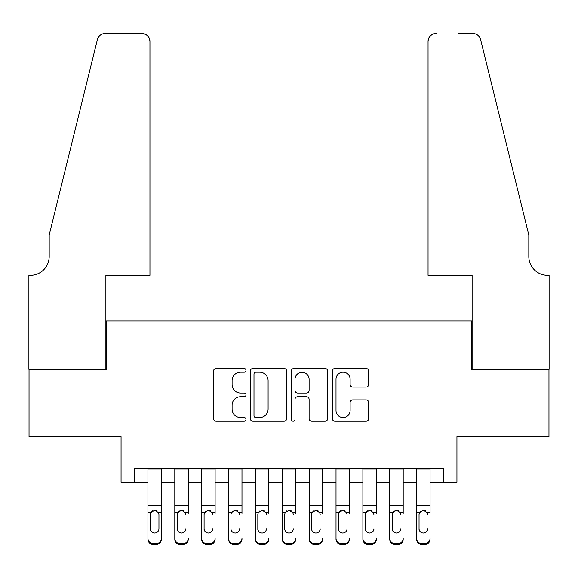 <?xml version="1.0" encoding="UTF-8"?>
<svg xmlns="http://www.w3.org/2000/svg" width="578" height="578" viewBox="0 0 578 578"><rect width="100%" height="100%" fill="white"/><g stroke="black" fill="none" stroke-linecap="round" stroke-linejoin="round"><path stroke-width="0.87" d="M246.011 370.339A1.85 1.85 0 0 0 244.162 368.489L216.143 368.489A2.637 2.637 0 0 0 213.506 371.127L213.506 418.602A2.637 2.637 0 0 0 216.143 421.239L244.162 421.239A1.85 1.85 0 0 0 246.011 419.397A1.85 1.85 0 0 0 244.162 417.547L240.535 417.547A8.439 8.439 0 0 1 232.096 409.108L232.096 405.156A8.439 8.439 0 0 1 240.535 396.71L244.162 396.71A1.85 1.85 0 0 0 246.011 394.868A1.85 1.85 0 0 0 244.162 393.018L240.535 393.018A8.439 8.439 0 0 1 232.096 384.58L232.096 380.627A8.439 8.439 0 0 1 240.535 372.189L244.162 372.189A1.85 1.85 0 0 0 246.011 370.339M366.076 387.087A2.637 2.637 0 0 0 368.721 384.449L368.721 371.127A2.637 2.637 0 0 0 366.076 368.489L334.958 368.489A2.637 2.637 0 0 0 332.321 371.127L332.321 418.602A2.637 2.637 0 0 0 334.958 421.239L366.076 421.239A2.637 2.637 0 0 0 368.721 418.602L368.721 402.519A2.637 2.637 0 0 0 366.076 399.875L352.761 399.875A2.637 2.637 0 0 0 350.124 402.519L350.124 410.496A7.052 7.052 0 0 1 343.065 417.547A7.052 7.052 0 0 1 336.013 410.496L336.013 379.24A7.052 7.052 0 0 1 343.065 372.189A7.052 7.052 0 0 1 350.124 379.24L350.124 384.449A2.637 2.637 0 0 0 352.761 387.087L366.076 387.087M134.501 482.197L134.501 468.758L443.499 468.758L443.499 482.197L456.938 482.197L456.938 436.513L548.963 436.513L548.963 369.342L471.713 369.342L471.713 320.978L106.287 320.978L106.287 369.342L29.037 369.342L29.037 436.513L121.062 436.513L121.062 482.197L147.932 482.197M286.695 371.127A2.637 2.637 0 0 0 284.058 368.489L252.933 368.489A2.637 2.637 0 0 0 250.296 371.127L250.296 418.602A2.637 2.637 0 0 0 252.933 421.239L284.058 421.239A2.637 2.637 0 0 0 286.695 418.602L286.695 371.127M293.942 368.489L325.067 368.489A2.637 2.637 0 0 1 327.704 371.127L327.704 418.602A2.637 2.637 0 0 1 325.067 421.239L311.752 421.239A2.637 2.637 0 0 1 309.107 418.602L309.107 399.347A2.637 2.637 0 0 0 306.47 396.71L297.641 396.71A2.637 2.637 0 0 0 294.997 399.347L294.997 419.397A1.85 1.85 0 0 1 293.154 421.239A1.85 1.85 0 0 1 291.305 419.397L291.305 371.127A2.637 2.637 0 0 1 293.942 368.489M161.37 482.197L174.802 482.197M188.24 482.197L201.671 482.197M215.11 482.197L228.541 482.197M241.98 482.197L255.411 482.197M268.849 482.197L282.281 482.197M295.719 482.197L309.151 482.197M322.589 482.197L336.02 482.197M349.459 482.197L362.89 482.197M376.329 482.197L389.76 482.197M403.198 482.197L416.63 482.197M430.068 482.197L443.499 482.197M255.837 372.189A1.85 1.85 0 0 0 253.988 374.031L253.988 415.705A1.85 1.85 0 0 0 255.837 417.547L259.659 417.547A8.439 8.439 0 0 0 268.098 409.108L268.098 380.627A8.439 8.439 0 0 0 259.659 372.189L255.837 372.189M309.107 379.37A7.052 7.052 0 0 0 302.056 372.319A7.052 7.052 0 0 0 294.997 379.37L294.997 390.381A2.637 2.637 0 0 0 297.641 393.018L306.47 393.018A2.637 2.637 0 0 0 309.107 390.381L309.107 379.37M147.932 513.474L147.932 538.356A5.375 5.332 -0 0 0 153.307 543.688L155.995 543.688A5.375 5.332 -0 0 0 161.37 538.356L161.37 539.202A5.375 5.332 180 0 1 155.995 544.534L155.995 543.688M158.95 528.762L158.95 514.608L158.95 528.762A4.299 4.263 180 0 1 154.651 533.024A4.299 4.263 180 0 0 158.95 528.762M150.352 529.607L150.352 528.762A4.299 4.263 180 0 0 154.651 533.024M152.404 510.923L150.829 512.628L150.352 514.275M156.891 510.923L154.651 510.287L158.473 512.628L158.95 514.608M161.37 468.758L161.37 538.356M147.932 468.758L147.932 539.202A5.375 5.332 180 0 0 153.307 544.534L155.995 544.534M147.932 512.628L150.829 512.628L150.352 514.608L150.352 528.762M150.829 512.628L154.651 510.287M149.948 275.294L149.948 41.529A8.063 8.063 0 0 0 141.885 33.466L105.21 33.466A8.063 8.063 0 0 0 97.386 39.6L49.188 234.993L49.188 256.488A18.807 18.807 0 0 1 30.381 275.294L28.9 275.294L28.9 369.342L105.882 369.342L105.882 275.294L149.948 275.294L149.948 41.529C149.435 36.667 146.747 33.979 141.885 33.466L119.588 33.466M97.386 39.6C99.43 35.179 99.43 35.179 97.386 39.6L98.52 37.035M49.188 256.488A18.807 18.807 0 0 1 30.381 275.294M428.052 275.294L428.052 41.529L428.052 275.294L472.118 275.294L472.118 369.342L549.1 369.342L549.1 275.294L547.619 275.294A18.807 18.807 0 0 1 528.812 256.488A18.807 18.807 0 0 0 547.619 275.294M514.037 175.076L480.614 39.6L528.812 234.993L528.812 256.488M458.412 33.466L472.79 33.466A8.063 8.063 0 0 1 480.614 39.6C478.57 35.179 478.57 35.179 480.614 39.6C478.57 35.179 478.57 35.179 480.614 39.6M436.115 33.466A8.063 8.063 0 0 0 428.052 41.529C428.565 36.667 431.253 33.979 436.115 33.466M174.802 468.758L174.802 538.356A5.375 5.332 -0 0 0 180.177 543.688L182.865 543.688A5.375 5.332 -0 0 0 188.24 538.356L188.24 539.202A5.375 5.332 180 0 1 182.865 544.534L182.865 543.688M188.24 513.474L188.24 468.758M185.82 529.607L185.82 528.762A4.299 4.263 180 0 1 181.521 533.024A4.299 4.263 180 0 0 185.82 528.762M177.222 529.607L177.222 528.762A4.299 4.263 180 0 0 181.521 533.024A4.299 4.263 180 0 1 177.222 528.762L177.222 514.275M179.274 510.923L177.699 512.628L177.222 514.608L177.699 512.628L181.521 510.287L185.343 512.628L185.82 514.608M183.761 510.923L181.521 510.287M201.671 468.758L201.671 538.356A5.375 5.332 -0 0 0 207.047 543.688L209.735 543.688A5.375 5.332 -0 0 0 215.11 538.356L215.11 539.202A5.375 5.332 180 0 1 209.735 544.534L209.735 543.688M215.11 513.474L215.11 468.758M212.69 529.607L212.69 528.762A4.299 4.263 180 0 1 208.391 533.024A4.299 4.263 180 0 0 212.69 528.762M204.092 529.607L204.092 528.762A4.299 4.263 180 0 0 208.391 533.024A4.299 4.263 180 0 1 204.092 528.762L204.092 514.275M206.144 510.923L204.569 512.628L204.092 514.608L204.569 512.628L208.391 510.287L212.213 512.628L212.69 514.608M210.63 510.923L208.391 510.287M228.541 468.758L228.541 538.356A5.375 5.332 -0 0 0 233.917 543.688L236.604 543.688A5.375 5.332 -0 0 0 241.98 538.356L241.98 539.202A5.375 5.332 180 0 1 236.604 544.534L236.604 543.688M241.98 513.474L241.98 468.758M239.559 529.607L239.559 528.762A4.299 4.263 180 0 1 235.26 533.024A4.299 4.263 180 0 0 239.559 528.762M230.962 529.607L230.962 528.762A4.299 4.263 180 0 0 235.26 533.024A4.299 4.263 180 0 1 230.962 528.762L230.962 514.275M233.021 510.923L231.438 512.628L230.962 514.608L231.438 512.628L235.26 510.287L239.082 512.628L239.559 514.608M237.5 510.923L235.26 510.287M255.411 468.758L255.411 538.356A5.375 5.332 -0 0 0 260.786 543.688L263.474 543.688A5.375 5.332 -0 0 0 268.849 538.356L268.849 539.202A5.375 5.332 180 0 1 263.474 544.534L263.474 543.688M268.849 513.474L268.849 468.758M266.429 529.607L266.429 528.762A4.299 4.263 180 0 1 262.13 533.024A4.299 4.263 180 0 0 266.429 528.762M257.831 529.607L257.831 528.762A4.299 4.263 180 0 0 262.13 533.024A4.299 4.263 180 0 1 257.831 528.762L257.831 514.275M259.89 510.923L258.308 512.628L257.831 514.608L258.308 512.628L262.13 510.287L265.952 512.628L266.429 514.608M264.37 510.923L262.13 510.287M180.177 543.688L180.177 544.534L182.865 544.534M180.177 544.534A5.375 5.332 180 0 1 174.802 539.202L174.802 538.356M207.047 543.688L207.047 544.534L209.735 544.534M207.047 544.534A5.375 5.332 180 0 1 201.671 539.202L201.671 538.356M233.917 543.688L233.917 544.534L236.604 544.534M233.917 544.534A5.375 5.332 180 0 1 228.541 539.202L228.541 538.356M260.786 543.688L260.786 544.534L263.474 544.534M260.786 544.534A5.375 5.332 180 0 1 255.411 539.202L255.411 538.356M282.281 468.758L282.281 538.356A5.375 5.332 -0 0 0 287.656 543.688L290.344 543.688A5.375 5.332 -0 0 0 295.719 538.356L295.719 539.202A5.375 5.332 180 0 1 290.344 544.534L290.344 543.688M295.719 513.474L295.719 468.758M293.299 529.607L293.299 528.762A4.299 4.263 180 0 1 289 533.024A4.299 4.263 180 0 0 293.299 528.762M284.701 529.607L284.701 528.762A4.299 4.263 180 0 0 289 533.024A4.299 4.263 180 0 1 284.701 528.762L284.701 514.275M286.76 510.923L285.178 512.628L284.701 514.608L285.178 512.628L289 510.287L292.822 512.628L293.299 514.608M291.24 510.923L289 510.287M287.656 543.688L287.656 544.534L290.344 544.534M287.656 544.534A5.375 5.332 180 0 1 282.281 539.202L282.281 538.356M309.151 468.758L309.151 538.356A5.375 5.332 -0 0 0 314.526 543.688L317.214 543.688A5.375 5.332 -0 0 0 322.589 538.356L322.589 539.202A5.375 5.332 180 0 1 317.214 544.534L317.214 543.688M322.589 513.474L322.589 468.758M320.169 529.607L320.169 528.762A4.299 4.263 180 0 1 315.87 533.024A4.299 4.263 180 0 0 320.169 528.762M311.571 529.607L311.571 528.762A4.299 4.263 180 0 0 315.87 533.024A4.299 4.263 180 0 1 311.571 528.762L311.571 514.275M313.63 510.923L312.048 512.628L311.571 514.608L312.048 512.628L315.87 510.287L319.692 512.628L320.169 514.608M318.11 510.923L315.87 510.287M314.526 543.688L314.526 544.534L317.214 544.534M314.526 544.534A5.375 5.332 180 0 1 309.151 539.202L309.151 538.356M336.02 468.758L336.02 538.356A5.375 5.332 -0 0 0 341.396 543.688L344.083 543.688A5.375 5.332 -0 0 0 349.459 538.356L349.459 539.202A5.375 5.332 180 0 1 344.083 544.534L344.083 543.688M349.459 513.474L349.459 468.758M347.038 529.607L347.038 528.762A4.299 4.263 180 0 1 342.74 533.024A4.299 4.263 180 0 0 347.038 528.762M338.441 529.607L338.441 528.762A4.299 4.263 180 0 0 342.74 533.024A4.299 4.263 180 0 1 338.441 528.762L338.441 514.275M340.5 510.923L338.918 512.628L338.441 514.608L338.918 512.628L342.74 510.287L346.562 512.628L347.038 514.608M344.987 510.923L342.74 510.287M341.396 543.688L341.396 544.534L344.083 544.534M341.396 544.534A5.375 5.332 180 0 1 336.02 539.202L336.02 538.356M362.89 468.758L362.89 538.356A5.375 5.332 -0 0 0 368.265 543.688L370.953 543.688A5.375 5.332 -0 0 0 376.329 538.356L376.329 539.202A5.375 5.332 180 0 1 370.953 544.534L370.953 543.688M376.329 513.474L376.329 468.758M373.908 529.607L373.908 528.762A4.299 4.263 180 0 1 369.609 533.024A4.299 4.263 180 0 0 373.908 528.762M365.31 529.607L365.31 528.762A4.299 4.263 180 0 0 369.609 533.024A4.299 4.263 180 0 1 365.31 528.762L365.31 514.275M367.37 510.923L365.787 512.628L365.31 514.608L365.787 512.628L369.609 510.287L373.431 512.628L373.908 514.608M371.856 510.923L369.609 510.287M368.265 543.688L368.265 544.534L370.953 544.534M368.265 544.534A5.375 5.332 180 0 1 362.89 539.202L362.89 538.356M389.76 468.758L389.76 538.356A5.375 5.332 -0 0 0 395.135 543.688L397.823 543.688A5.375 5.332 -0 0 0 403.198 538.356L403.198 539.202A5.375 5.332 180 0 1 397.823 544.534L397.823 543.688M403.198 513.474L403.198 468.758M400.778 529.607L400.778 528.762A4.299 4.263 180 0 1 396.479 533.024A4.299 4.263 180 0 0 400.778 528.762M392.18 529.607L392.18 528.762A4.299 4.263 180 0 0 396.479 533.024A4.299 4.263 180 0 1 392.18 528.762L392.18 514.275M394.239 510.923L392.657 512.628L392.18 514.608L392.657 512.628L396.479 510.287L400.301 512.628L400.778 514.608M398.726 510.923L396.479 510.287M395.135 543.688L395.135 544.534L397.823 544.534M395.135 544.534A5.375 5.332 180 0 1 389.76 539.202L389.76 538.356M416.63 468.758L416.63 538.356A5.375 5.332 -0 0 0 422.005 543.688L424.693 543.688A5.375 5.332 -0 0 0 430.068 538.356L430.068 539.202A5.375 5.332 180 0 1 424.693 544.534L424.693 543.688M430.068 513.474L430.068 468.758M427.648 529.607L427.648 528.762A4.299 4.263 180 0 1 423.349 533.024A4.299 4.263 180 0 0 427.648 528.762M419.05 529.607L419.05 528.762A4.299 4.263 180 0 0 423.349 533.024A4.299 4.263 180 0 1 419.05 528.762L419.05 514.275M421.109 510.923L419.527 512.628L419.05 514.608L419.527 512.628L423.349 510.287L427.171 512.628L427.648 514.608M425.596 510.923L423.349 510.287M422.005 543.688L422.005 544.534L424.693 544.534M422.005 544.534A5.375 5.332 180 0 1 416.63 539.202L416.63 538.356M158.473 512.628L161.37 512.628M147.932 505.685L161.37 505.685M147.932 468.953L161.37 468.953M153.307 543.688L153.307 544.534M185.343 512.628L188.24 512.628M174.802 512.628L177.699 512.628M174.802 505.685L188.24 505.685M174.802 468.953L188.24 468.953M212.213 512.628L215.11 512.628M201.671 512.628L204.569 512.628M201.671 505.685L215.11 505.685M201.671 468.953L215.11 468.953M239.082 512.628L241.98 512.628M228.541 512.628L231.438 512.628M228.541 505.685L241.98 505.685M228.541 468.953L241.98 468.953M265.952 512.628L268.849 512.628M255.411 512.628L258.308 512.628M255.411 505.685L268.849 505.685M255.411 468.953L268.849 468.953M292.822 512.628L295.719 512.628M282.281 512.628L285.178 512.628M282.281 505.685L295.719 505.685M282.281 468.953L295.719 468.953M319.692 512.628L322.589 512.628M309.151 512.628L312.048 512.628M309.151 505.685L322.589 505.685M309.151 468.953L322.589 468.953M346.562 512.628L349.459 512.628M336.02 512.628L338.918 512.628M336.02 505.685L349.459 505.685M336.02 468.953L349.459 468.953M373.431 512.628L376.329 512.628M362.89 512.628L365.787 512.628M362.89 505.685L376.329 505.685M362.89 468.953L376.329 468.953M400.301 512.628L403.198 512.628M389.76 512.628L392.657 512.628M389.76 505.685L403.198 505.685M389.76 468.953L403.198 468.953M427.171 512.628L430.068 512.628M416.63 512.628L419.527 512.628M416.63 505.685L430.068 505.685M416.63 468.953L430.068 468.953"/></g></svg>
